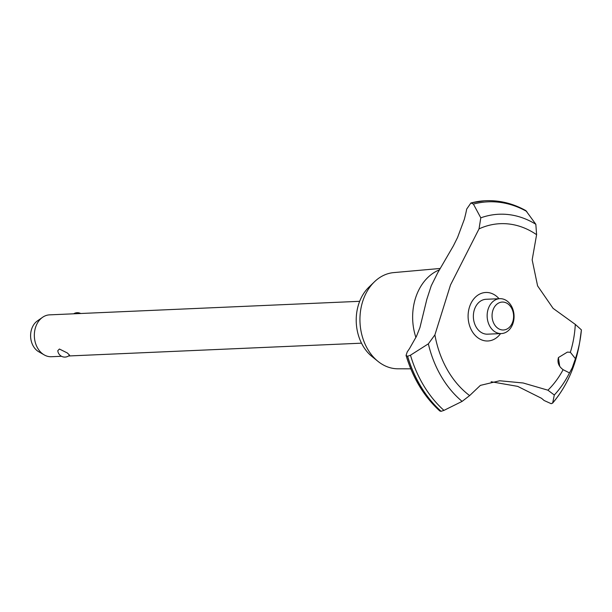 <?xml version="1.0" encoding="UTF-8"?>
<svg xmlns="http://www.w3.org/2000/svg" width="612" height="612" viewBox="0 0 612 612"><rect width="100%" height="100%" fill="white"/><g stroke="black" fill="none" stroke-linecap="round" stroke-linejoin="round"><path stroke-width="0.92" d="M410.774 368.814L397.884 368.799A48.172 37.118 -92.5 0 1 379.608 362.61A48.172 37.118 -92.5 0 1 377.91 361.31A48.172 37.118 -92.5 0 1 374.437 281.811A48.172 37.118 -92.5 0 1 393.684 272.608L440.235 268.461M377.91 361.31L371.851 356.398A41.907 32.291 -92.5 0 1 368.829 287.235L374.437 281.811M415.915 337.495A50.635 39.015 -92.5 0 1 439.416 269.854M406.062 355.404C412.893 378.185 424.139 396.714 439.806 410.989L441.015 411.333A115.943 89.337 -92.5 0 1 407.523 356.268L406.062 355.404L407.255 351.862A349.223 269.081 87.5 0 0 409.497 348.618L416.443 336.363L419.931 327.596L426.824 299.352L431.231 285.796L437.779 272.692L453.331 245.955L457.554 237.494L464.401 219.127L465.824 213.313A349.223 269.081 87.5 0 0 466.696 209.082L470.942 202.939L473.39 204.071L480.795 217.834L479.028 228.888L450.508 284.955L434.895 334.902L428.346 343.845A101.86 78.481 -92.5 0 0 462.114 401.388L469.626 395.597L480.374 385.384L499.729 380.763L523.168 382.99L547.916 390.188L554.296 395.015L552.712 402.872M575.425 358.655L572.235 367.835L569.489 372.907L563.109 369.686C558.672 366.42 557.119 362.373 558.45 357.546L567.378 352.114L570.353 352.283L575.425 358.655A101.86 78.481 -92.5 0 0 579.786 341.764L581.4 329.906A101.86 78.481 -92.5 0 1 579.786 341.764L579.105 345.466A114.735 88.403 -92.5 0 1 579.097 345.52A114.735 88.403 -92.5 0 1 571.095 372.708A114.735 88.403 -92.5 0 1 552.712 402.864L551.228 403.713L544.083 400.485A110.007 84.762 87.5 0 0 541.475 398.274L517.676 386.371L491.13 381.75M559.689 366.198L558.396 357.676M359.672 301.311L49.572 314.859A20.953 16.142 87.5 0 0 42.572 317.307A20.953 16.142 87.5 0 0 34.333 335.544A20.953 16.142 87.5 0 0 42.886 354.05A20.953 16.142 87.5 0 0 44.209 354.899A20.953 16.142 87.5 0 0 51.4 356.727L61.514 356.283M57.803 350.661L59.425 349.024L67.351 352.979L69.561 355.182A6.984 6.984 0 0 1 57.803 350.661M44.209 354.899L38.678 351.716A17.144 13.204 -92.5 0 1 37.6 351.013A17.144 13.204 -92.5 0 1 30.6 335.881A17.144 13.204 -92.5 0 1 37.34 320.963L42.572 317.307M507.899 303.858A13.969 10.764 87.5 0 0 493.326 309.175A13.969 10.764 87.5 0 0 497.763 328.193A13.969 10.764 87.5 0 0 512.336 322.876A13.969 10.764 87.5 0 0 507.899 303.858M494.274 331.337A17.465 13.456 -92.5 0 1 487.458 311.982A17.465 13.456 -92.5 0 1 499.843 298.679A17.465 13.456 -92.5 0 1 506.943 300.913A17.465 13.456 -92.5 0 1 513.759 320.267A17.465 13.456 -92.5 0 1 501.373 333.571A17.465 13.456 -92.5 0 1 494.274 331.337M501.373 333.571L487.58 334.167A17.465 13.456 -92.5 0 1 480.489 331.933A17.465 13.456 -92.5 0 1 473.673 312.587A17.465 13.456 -92.5 0 1 486.058 299.283L499.843 298.679M563.109 369.686A92.366 71.176 -92.5 0 1 547.916 390.188M441.015 411.333L443.952 410.384L462.114 401.388M552.712 402.864L552.514 403.247C565.947 387.465 574.806 368.225 579.097 345.52M469.626 395.597A92.366 71.176 -92.5 0 1 434.895 334.902M479.028 228.888A92.366 71.176 -92.5 0 1 536.602 234.694L535.837 224.283L525.869 210.62C513.529 203.727 500.631 200.407 487.183 200.667A115.943 89.337 -92.5 0 0 485.806 200.721L485.714 200.721A115.943 89.337 -92.5 0 1 485.76 200.721M581.4 329.868L575.295 324.398L553.095 308.372L537.596 285.888L532.165 259.855L536.602 234.694M575.295 324.398A92.366 71.176 -92.5 0 1 570.353 352.283M500.57 333.601A24.281 18.712 -92.5 0 1 475.975 336.187A24.281 18.712 -92.5 0 1 470.299 304.822A24.281 18.712 -92.5 0 1 499.048 298.717M441.107 411.325A115.943 89.337 -92.5 0 1 407.607 356.268L407.523 356.268M428.339 343.845L410.476 355.197L407.607 356.268M471.462 202.863A115.943 89.337 -92.5 0 1 485.806 200.721M471.378 202.87A115.943 89.337 -92.5 0 1 484.352 200.797A115.943 89.337 -92.5 0 1 485.714 200.721M569.489 372.907A101.86 78.481 -92.5 0 1 554.296 395.015M443.952 410.384A114.735 88.403 -92.5 0 1 410.476 355.197M480.795 217.834A101.86 78.481 -92.5 0 1 535.837 224.283M473.39 204.071A114.735 88.403 -92.5 0 1 526.756 211.461M80.685 313.497A6.984 6.984 0 0 0 73.654 313.811M361.501 343.179L68.544 355.977M470.942 202.939L484.352 200.797"/></g></svg>
